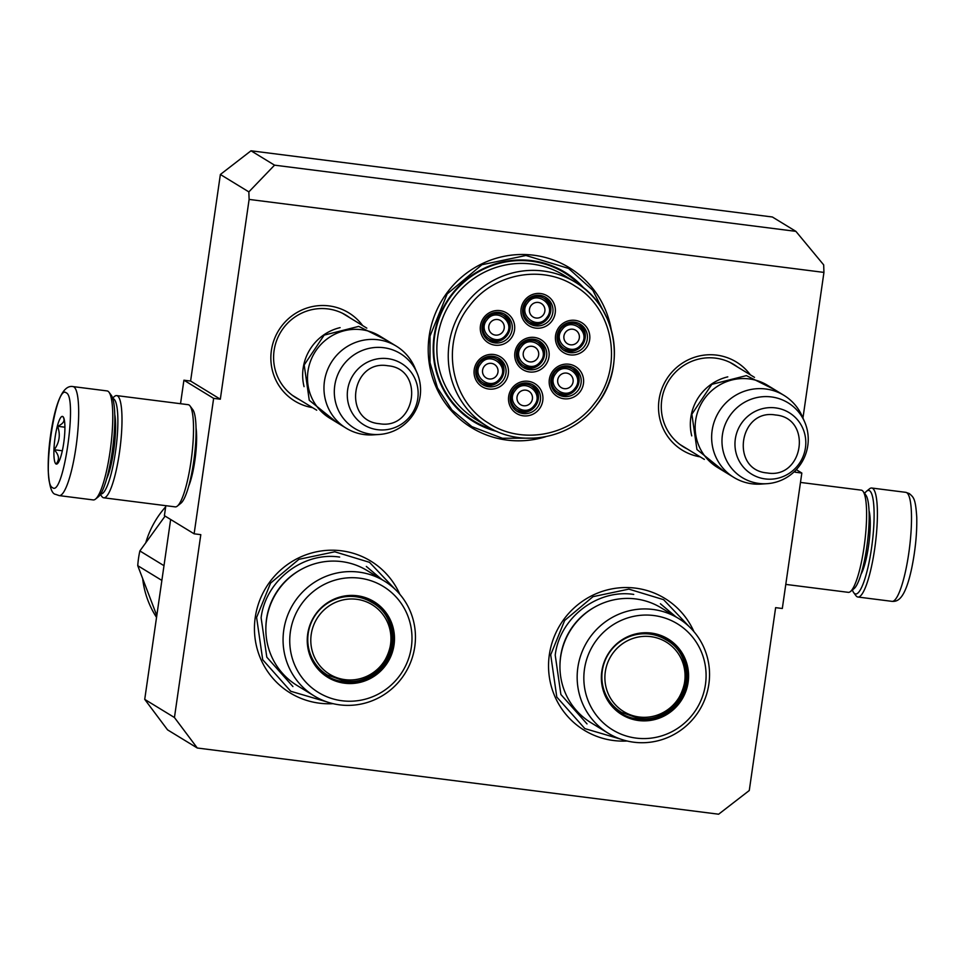 <?xml version="1.0" encoding="UTF-8"?>
<svg xmlns="http://www.w3.org/2000/svg" width="965" height="965" viewBox="0 0 965 965"><rect width="100%" height="100%" fill="white"/><g stroke="black" fill="none" stroke-linecap="round" stroke-linejoin="round"><path stroke-width="1.45" d="M802.952 418.026L823.941 272.407L249.115 199.417L220.322 399.208L213.639 398.364L183.917 380.198L190.6 381.054L220.322 399.208M174.448 717.526L197.282 748.008L167.56 729.854L144.726 699.372L174.448 717.526L200.804 534.658L194.122 533.814L213.639 398.364M795.377 470.618L795.148 472.199L801.831 473.043L782.313 608.505L775.631 607.648L749.274 790.516L718.635 814.207L197.282 748.008M750.336 374.83A51.712 50.542 121.4 0 0 697.044 356.531A51.712 50.542 121.4 0 0 659.047 399.739A51.712 50.542 121.4 0 0 700.216 456.867M312.539 407.64A51.712 50.542 -58.6 0 1 271.382 350.524A51.712 50.542 -58.6 0 1 309.379 307.304A51.712 50.542 -58.6 0 1 362.671 325.603M545.635 436.747A93.738 91.627 -58.6 0 1 429.184 336.073A93.738 91.627 -58.6 0 1 518.965 254.555A93.738 91.627 -58.6 0 1 611.195 329.427M333.046 703.666A77.26 75.511 -58.6 0 1 255.243 617.443A77.26 75.511 -58.6 0 1 320.042 551.148A77.26 75.511 -58.6 0 1 399.848 594.319M627.141 740.999A77.26 75.511 -58.6 0 1 549.338 654.777A77.26 75.511 -58.6 0 1 614.15 588.493A77.26 75.511 -58.6 0 1 693.944 631.653M795.896 231.359L274.543 165.16L248.849 191.89L220.37 174.484L251.009 150.793L772.362 216.992L795.896 231.359L823.676 264.88L823.941 272.407M249.115 199.417L248.849 191.89M220.37 174.484L190.6 381.054M194.122 533.814L164.4 515.66L165.835 505.684M180.527 403.708L183.917 380.198M196.064 428.146A35.85 6.936 97.2 0 1 188.706 486.131M144.726 699.372L170.648 519.484M801.831 473.043L796.294 469.666M687.418 449.051A48.274 47.188 121.4 0 1 683.594 446.952A48.274 47.188 121.4 0 1 661.773 399.787A48.274 47.188 -58.6 0 1 733.931 364.565A48.274 47.188 -58.6 0 1 737.537 367.002M349.861 317.774A48.274 47.188 121.4 0 0 346.254 315.338A48.274 47.188 121.4 0 0 274.096 350.56A48.274 47.188 -58.6 0 0 295.917 397.725A48.274 47.188 -58.6 0 0 299.741 399.824M584.344 288.607A87.562 85.583 121.4 0 0 564.959 272.263A87.562 85.583 121.4 0 0 434.093 336.158A87.562 85.583 -58.6 0 0 473.658 421.693A87.562 85.583 -58.6 0 0 497.059 431.488M251.009 150.793L274.543 165.16M568.904 275.676A87.562 85.583 121.4 0 0 562.028 270.55M478.507 423.659A87.562 85.583 -58.6 0 1 470.799 419.871M620.881 739.202L584.838 728.599L556.793 697.056L550.701 654.801L564.67 620.471L593.005 596.672L628.866 589.133L663.606 599.675L689.48 626.912M535.237 438.11L502.415 438.267L471.909 426.663L451.861 409.896L437.495 387.942L430.004 362.647L430.004 336.085L447.157 293.951L481.933 264.736L525.937 255.484L568.578 268.427L592.824 290.296L607.673 319.572M326.785 701.857L290.742 691.266L262.697 659.722L256.606 617.455L270.574 583.125L298.909 559.326L334.771 551.787L369.511 562.33L395.385 589.567M727.791 376.857A48.069 46.983 121.4 0 0 691.736 435.878M783.978 395.373A48.069 46.983 -58.6 0 0 765.752 388.992A48.069 46.983 121.4 0 0 714.534 420.849A48.069 46.983 121.4 0 0 733.858 477.422L717.381 467.362A48.069 46.983 121.4 0 1 698.057 410.788A48.069 46.983 121.4 0 1 749.274 378.931A48.069 46.983 -58.6 0 1 767.513 385.312L783.978 395.373A48.069 46.983 -58.6 0 1 802.313 416.542L804.701 422.067A43.859 42.87 -58.6 0 1 767.066 483.682A43.859 42.87 -58.6 0 1 758.876 483.429A43.859 42.87 121.4 0 1 722.423 434.769A43.859 42.87 121.4 0 1 771.349 396.929A43.859 42.87 -58.6 0 1 804.701 422.067M767.066 483.682L761.059 484.08A48.069 46.983 -58.6 0 1 752.085 483.815A48.069 46.983 121.4 0 1 733.858 477.422M340.114 327.63A48.069 46.983 121.4 0 0 304.059 386.651M396.301 346.145A48.069 46.983 -58.6 0 0 378.075 339.764A48.069 46.983 121.4 0 0 326.858 371.621A48.069 46.983 121.4 0 0 346.182 428.195L329.716 418.135A48.069 46.983 121.4 0 1 310.38 361.561A48.069 46.983 121.4 0 1 361.61 329.704A48.069 46.983 -58.6 0 1 379.836 336.085L396.301 346.145A48.069 46.983 -58.6 0 1 414.648 367.315L417.025 372.84A43.859 42.87 -58.6 0 1 379.39 434.455A43.859 42.87 -58.6 0 1 371.199 434.214A43.859 42.87 121.4 0 1 334.758 385.542A43.859 42.87 121.4 0 1 383.672 347.702A43.859 42.87 -58.6 0 1 417.025 372.84M379.39 434.455L373.383 434.853A48.069 46.983 -58.6 0 1 364.408 434.588A48.069 46.983 121.4 0 1 346.182 428.195M864.64 493.465A52.194 10.096 97.2 0 1 866.618 491.173A52.194 10.096 97.2 0 1 869.562 490.715A52.194 10.096 97.2 0 1 871.564 547.927A52.194 10.096 97.2 0 1 854.737 593.656A52.194 10.096 97.2 0 1 853.723 592.691A52.194 10.096 97.2 0 1 852.385 589.977M866.618 491.173L869.525 488.821A54.945 10.627 97.2 0 1 871.745 488.025A54.945 10.627 97.2 0 1 872.625 488.338A54.945 10.627 97.2 0 1 874.724 548.578A54.945 10.627 97.2 0 1 857.897 597.021A54.945 10.627 97.2 0 1 857.017 596.708A54.945 10.627 97.2 0 1 855.955 595.694L853.723 592.691M59.167 495.6L93.255 499.93A54.945 10.627 -82.8 0 0 95.463 499.122L98.37 496.782A52.194 10.096 -82.8 0 0 112.254 451.511A52.194 10.096 -82.8 0 0 111.264 395.252L109.033 392.26A54.945 10.627 -82.8 0 0 107.983 391.247A54.945 10.627 -82.8 0 0 107.091 390.921L73.002 386.591C67.719 385.59 58.913 388.847 52.207 425.143C49.227 441.644 47.912 456.891 48.25 470.872C49.203 486.155 51.676 493.983 55.668 494.37L59.167 495.6A54.945 10.627 -82.8 0 0 76.319 444.793A54.945 10.627 -82.8 0 0 73.895 386.917A54.945 10.627 -82.8 0 0 73.002 386.591M95.463 499.122A54.945 10.627 -82.8 0 0 110.082 451.475A54.945 10.627 -82.8 0 0 109.033 392.26M66.235 392.839C55.463 383.081 40.964 483.755 52.568 487.663C63.328 497.421 77.839 396.736 66.235 392.839M62.809 416.542A24.041 4.656 -82.8 0 0 55.065 437.603A24.041 4.656 -82.8 0 0 55.982 463.96A24.041 4.656 -82.8 0 0 57.345 463.743A24.041 4.656 -82.8 0 0 64.016 440.836A24.041 4.656 -82.8 0 0 63.28 416.989A24.041 4.656 -82.8 0 0 62.809 416.542M63.533 417.387L63.015 416.82C65.355 420.499 63.557 423.647 57.611 426.277C60.626 434.624 59.492 442.44 54.233 449.738C59.046 454.937 59.721 459.605 56.26 463.743L58.19 462.778M54.233 449.738L62.315 450.764M57.611 426.277L64.92 427.206M791.65 543.729A51.507 9.964 -82.8 0 0 792.567 537.843A51.507 9.964 -82.8 0 0 793.351 531.884M785.787 584.404L848.307 592.341A51.507 9.964 -82.8 0 0 850.382 591.593L854.025 588.662A48.069 9.3 -82.8 0 0 866.811 546.974A48.069 9.3 -82.8 0 0 865.895 495.154L863.108 491.402A51.507 9.964 -82.8 0 0 862.119 490.449A51.507 9.964 -82.8 0 0 861.287 490.148L800.48 482.428M850.382 591.593A51.507 9.964 -82.8 0 0 864.085 546.926A51.507 9.964 -82.8 0 0 863.108 491.402M112.603 397.978L114.606 396.362A51.507 9.964 97.2 0 1 116.681 395.602L188.199 404.685A51.507 9.964 97.2 0 1 189.031 404.986A51.507 9.964 97.2 0 1 190.021 405.939L192.819 409.679A48.069 9.3 97.2 0 1 193.724 461.499A48.069 9.3 97.2 0 1 180.938 503.187L177.307 506.118A51.507 9.964 97.2 0 1 175.232 506.878L103.713 497.795A51.507 9.964 97.2 0 1 102.881 497.494A51.507 9.964 97.2 0 1 101.892 496.541L100.348 494.478M190.021 405.939A51.507 9.964 97.2 0 1 191.01 461.451A51.507 9.964 97.2 0 1 177.307 506.118M112.808 398.581A48.069 9.3 97.2 0 1 113.689 398.871A48.069 9.3 97.2 0 1 115.523 451.572A48.069 9.3 97.2 0 1 100.698 493.947M116.681 395.602A51.507 9.964 97.2 0 1 117.513 395.903A51.507 9.964 97.2 0 1 119.479 452.38A51.507 9.964 97.2 0 1 103.713 497.795M114.775 414.564A38.117 7.37 97.2 0 1 113.725 450.474A38.117 7.37 97.2 0 1 106.596 478.966M526.323 301.828A13.739 13.426 121.4 0 0 529.761 321.791A13.739 13.426 121.4 0 0 547.529 318.317A13.739 13.426 121.4 0 0 544.091 298.354A13.739 13.426 121.4 0 0 526.323 301.828M527.626 302.805C517.324 314.988 537.577 330.742 546.709 317.642C557.022 305.471 536.769 289.717 527.626 302.805M531.076 305.483A7.901 7.72 -58.6 0 1 541.293 303.493A7.901 7.72 -58.6 0 1 543.271 314.964A7.901 7.72 121.4 0 1 533.054 316.966A7.901 7.72 121.4 0 1 531.076 305.483M520.099 345.699A13.739 13.426 121.4 0 0 523.537 365.663A13.739 13.426 121.4 0 0 541.305 362.177A13.739 13.426 121.4 0 0 537.867 342.213A13.739 13.426 121.4 0 0 520.099 345.699M521.414 346.676C511.1 358.847 531.353 374.601 540.496 361.513C550.798 349.33 530.545 333.576 521.414 346.676M524.851 349.354A7.901 7.72 -58.6 0 1 535.068 347.352A7.901 7.72 -58.6 0 1 537.047 358.835A7.901 7.72 121.4 0 1 526.83 360.826A7.901 7.72 121.4 0 1 524.851 349.354M479.424 362.768A13.739 13.426 121.4 0 0 482.862 382.731A13.739 13.426 121.4 0 0 500.63 379.257A13.739 13.426 121.4 0 0 497.192 359.294A13.739 13.426 121.4 0 0 479.424 362.768M480.739 363.745C470.425 375.928 490.678 391.681 499.822 378.582C510.123 366.411 489.87 350.657 480.739 363.745M484.177 366.423A7.901 7.72 -58.6 0 1 494.394 364.42A7.901 7.72 -58.6 0 1 496.372 375.904A7.901 7.72 121.4 0 1 486.155 377.906A7.901 7.72 121.4 0 1 484.177 366.423M554.561 372.49A13.739 13.426 121.4 0 0 557.999 392.453A13.739 13.426 121.4 0 0 575.755 388.967A13.739 13.426 121.4 0 0 572.317 369.004A13.739 13.426 121.4 0 0 554.561 372.49M555.864 373.455C545.551 385.638 565.804 401.392 574.947 388.292C585.26 376.121 564.995 360.367 555.864 373.455M559.314 376.145A7.901 7.72 -58.6 0 1 569.519 374.143A7.901 7.72 -58.6 0 1 571.497 385.614A7.901 7.72 121.4 0 1 561.292 387.616A7.901 7.72 121.4 0 1 559.314 376.145M564.223 348.582C570.93 351.96 576.853 350.814 582.004 345.12A13.739 13.426 121.4 0 0 578.542 325.145A13.739 13.426 121.4 0 0 560.774 328.619A13.739 13.426 121.4 0 0 564.223 348.582A13.739 13.426 121.4 0 0 581.979 345.108M562.088 329.596C551.775 341.779 572.028 357.52 581.171 344.433C591.473 332.25 571.22 316.508 562.088 329.596M565.526 332.274A7.901 7.72 -58.6 0 1 575.743 330.271A7.901 7.72 -58.6 0 1 577.721 341.755A7.901 7.72 121.4 0 1 567.504 343.757A7.901 7.72 121.4 0 1 565.526 332.274M513.875 389.558A13.739 13.426 121.4 0 0 517.324 409.522A13.739 13.426 121.4 0 0 535.08 406.048A13.739 13.426 121.4 0 0 531.643 386.084A13.739 13.426 121.4 0 0 513.875 389.558M515.189 390.536C504.876 402.719 525.129 418.46 534.272 405.372C544.586 393.189 524.321 377.448 515.189 390.536M518.639 393.213A7.901 7.72 -58.6 0 1 528.844 391.211A7.901 7.72 -58.6 0 1 530.822 402.695A7.901 7.72 121.4 0 1 520.618 404.697A7.901 7.72 121.4 0 1 518.639 393.213M485.648 318.908A13.739 13.426 121.4 0 0 489.086 338.872A13.739 13.426 121.4 0 0 506.854 335.398A13.739 13.426 121.4 0 0 503.404 315.434A13.739 13.426 121.4 0 0 485.648 318.908M486.951 319.885C476.65 332.056 496.903 347.81 506.034 334.722C516.347 322.539 496.094 306.786 486.951 319.885M490.401 322.563A7.901 7.72 -58.6 0 1 500.618 320.561A7.901 7.72 -58.6 0 1 502.596 332.044A7.901 7.72 121.4 0 1 492.379 334.047A7.901 7.72 121.4 0 1 490.401 322.563M522.149 366.712A15.452 15.102 -58.6 0 1 519.146 345.88A15.452 15.102 -58.6 0 1 540.991 342.225A15.452 15.102 -58.6 0 1 543.995 363.057A15.452 15.102 -58.6 0 1 522.149 366.712M538.542 340.681A15.452 15.102 -58.6 0 1 522.487 366.965M542.62 340.826A17.515 17.117 -58.6 0 1 545.454 365.204A17.515 17.117 -58.6 0 1 521.269 368.57A17.515 17.117 -58.6 0 1 518.422 344.191A17.515 17.117 -58.6 0 1 542.62 340.826M556.6 393.503A15.452 15.102 -58.6 0 1 553.596 372.671A15.452 15.102 -58.6 0 1 575.442 369.016A15.452 15.102 -58.6 0 1 578.445 389.848A15.452 15.102 -58.6 0 1 556.6 393.503M573.005 367.472A15.452 15.102 -58.6 0 1 556.938 393.756M577.07 367.605A17.515 17.117 -58.6 0 1 579.917 391.995A17.515 17.117 -58.6 0 1 555.719 395.361A17.515 17.117 -58.6 0 1 552.885 370.97A17.515 17.117 -58.6 0 1 577.07 367.605M515.925 410.571A15.452 15.102 -58.6 0 1 512.922 389.751A15.452 15.102 -58.6 0 1 534.767 386.084A15.452 15.102 -58.6 0 1 537.77 406.916A15.452 15.102 -58.6 0 1 515.925 410.571M532.33 384.553A15.452 15.102 -58.6 0 1 516.263 410.837M536.395 384.685A17.515 17.117 -58.6 0 1 539.242 409.064A17.515 17.117 -58.6 0 1 515.045 412.429A17.515 17.117 -58.6 0 1 512.198 388.051A17.515 17.117 -58.6 0 1 536.395 384.685M581.666 325.157A15.452 15.102 121.4 0 0 559.821 328.812A15.452 15.102 121.4 0 0 564.187 350.584A15.452 15.102 121.4 0 0 584.669 345.977A15.452 15.102 121.4 0 0 581.666 325.157M563.162 349.897A15.452 15.102 121.4 0 0 579.217 323.613M561.944 351.489A17.515 17.117 121.4 0 0 586.129 348.136A17.515 17.117 121.4 0 0 583.294 323.745A17.515 17.117 121.4 0 0 559.097 327.111A17.515 17.117 121.4 0 0 561.944 351.489M487.699 339.921A15.452 15.102 121.4 0 0 509.544 336.266A15.452 15.102 121.4 0 0 505.178 314.494A15.452 15.102 121.4 0 0 484.695 319.089A15.452 15.102 121.4 0 0 487.699 339.921M488.037 340.175A15.452 15.102 121.4 0 0 504.092 313.89M508.169 314.035A17.515 17.117 121.4 0 0 483.972 317.401A17.515 17.117 121.4 0 0 486.806 341.779A17.515 17.117 121.4 0 0 511.004 338.413A17.515 17.117 121.4 0 0 508.169 314.035M481.475 383.781A15.452 15.102 121.4 0 0 503.32 380.126A15.452 15.102 121.4 0 0 498.953 358.353A15.452 15.102 121.4 0 0 478.471 362.961A15.452 15.102 121.4 0 0 481.475 383.781M481.812 384.046A15.452 15.102 121.4 0 0 497.868 357.762M501.945 357.894A17.515 17.117 121.4 0 0 477.747 361.26A17.515 17.117 121.4 0 0 480.594 385.65A17.515 17.117 121.4 0 0 504.779 382.285A17.515 17.117 121.4 0 0 501.945 357.894M547.215 298.366A15.452 15.102 -58.6 0 1 550.219 319.186A15.452 15.102 -58.6 0 1 528.374 322.853A15.452 15.102 -58.6 0 1 525.37 302.021A15.452 15.102 -58.6 0 1 547.215 298.366M544.767 296.822A15.452 15.102 -58.6 0 1 528.711 323.106M527.481 324.71A17.515 17.117 -58.6 0 1 524.646 300.32A17.515 17.117 -58.6 0 1 548.844 296.955A17.515 17.117 -58.6 0 1 551.678 321.345A17.515 17.117 -58.6 0 1 527.481 324.71M594.488 403.334C623.619 367.641 614.09 309.307 575.369 286.279C542.378 264.229 493.441 273.36 469.4 306.062C440.257 341.755 449.786 400.089 488.507 423.116C521.51 445.167 570.436 436.035 594.488 403.334M580.942 285.978A86.874 84.908 121.4 0 0 564.477 272.769L558.216 268.946A86.874 84.908 121.4 0 0 554.827 266.979M564.477 272.769A86.874 84.908 121.4 0 0 452.139 294.771A86.874 84.908 -58.6 0 0 473.899 421.042A86.874 84.908 -58.6 0 0 493.163 429.666M596.515 405.01A84.474 82.568 121.4 0 0 575.357 282.238L563.97 275.278A84.474 82.568 121.4 0 0 454.744 296.665A84.474 82.568 -58.6 0 0 475.902 419.449L487.289 426.397C521.715 448.484 571.835 438.677 596.587 405.047C627.322 367.46 616.695 305.784 575.357 282.238A84.474 82.568 121.4 0 0 466.131 303.625A84.474 82.568 121.4 0 0 487.289 426.397M473.899 421.042L467.639 417.218A86.874 84.908 -58.6 0 1 464.346 415.095M560.641 656.996A67.297 65.777 -58.6 0 1 661.23 607.878L678.443 618.396A67.297 65.777 -58.6 0 1 708.853 684.149A67.297 65.777 121.4 0 1 608.264 733.267L591.05 722.749A67.297 65.777 121.4 0 1 560.641 656.996M666.827 639.071A43.606 42.629 -58.6 0 1 686.175 681.447A43.606 42.629 -58.6 0 1 621.364 713.497M602.027 671.121A43.606 42.629 -58.6 0 1 667.201 639.3A43.606 42.629 -58.6 0 1 686.911 681.905A43.606 42.629 121.4 0 1 621.737 713.726A43.606 42.629 121.4 0 1 602.027 671.121M601.81 671.338A44.342 43.341 121.4 0 0 638.661 720.541A44.342 43.341 121.4 0 0 688.129 682.291A44.342 43.341 121.4 0 0 651.266 633.076A44.342 43.341 121.4 0 0 601.81 671.338M705.451 684.499A62.146 60.747 121.4 0 0 653.8 615.525A62.146 60.747 121.4 0 0 584.476 669.131A62.146 60.747 121.4 0 0 636.128 738.104A62.146 60.747 121.4 0 0 705.451 684.499M595.019 606.925A65.68 64.197 -58.6 0 0 560.653 656.236A65.68 64.197 121.4 0 0 559.99 664.27M678.443 618.396A67.297 65.777 -58.6 0 0 577.854 667.515A67.297 65.777 121.4 0 0 608.264 733.267M660.422 603.764L676.019 616.912M587.022 723.907L560.894 694.51L555.213 655.139C559.616 617.926 597.251 588.819 633.728 594.416M622.003 640.06L621.496 640.676M650.76 636.635A40.747 39.83 -58.6 0 1 684.643 681.857A40.747 39.83 -58.6 0 1 639.18 717.007A40.747 39.83 121.4 0 1 605.308 671.785A40.747 39.83 121.4 0 1 650.76 636.635M649.795 634.077A42.581 41.616 -58.6 0 1 665.934 639.735C704.607 660.47 681.025 726.15 637.913 718.141L621.544 712.399A42.581 41.616 121.4 0 1 604.428 662.292A42.581 41.616 121.4 0 1 649.795 634.077M645.525 633.173A41.893 40.94 -58.6 0 1 655.018 635.091M606.382 697.237A41.893 40.94 121.4 0 0 612.425 704.812M266.545 619.651A67.297 65.777 -58.6 0 1 367.134 570.544L384.347 581.051A67.297 65.777 -58.6 0 1 414.757 646.803A67.297 65.777 121.4 0 1 314.168 695.922L296.955 685.403A67.297 65.777 121.4 0 1 266.545 619.651M372.731 601.726A43.606 42.629 -58.6 0 1 392.067 644.101A43.606 42.629 -58.6 0 1 327.268 676.151M307.932 633.776A43.606 42.629 -58.6 0 1 373.105 601.955A43.606 42.629 -58.6 0 1 392.815 644.56A43.606 42.629 121.4 0 1 327.642 676.381A43.606 42.629 121.4 0 1 307.932 633.776M307.702 633.993A44.342 43.341 121.4 0 0 344.565 683.208A44.342 43.341 121.4 0 0 394.034 644.946A44.342 43.341 121.4 0 0 357.171 595.743A44.342 43.341 121.4 0 0 307.702 633.993M411.355 647.153A62.146 60.747 121.4 0 0 359.704 578.18A62.146 60.747 121.4 0 0 290.381 631.785A62.146 60.747 121.4 0 0 342.032 700.759A62.146 60.747 121.4 0 0 411.355 647.153M300.923 569.579A65.68 64.197 -58.6 0 0 266.545 618.891A65.68 64.197 121.4 0 0 265.894 626.924M384.347 581.051A67.297 65.777 -58.6 0 0 283.758 630.169A67.297 65.777 121.4 0 0 314.168 695.922M366.326 566.431L381.911 579.567M292.926 686.561L266.798 657.165L261.117 617.793C265.52 580.58 303.155 551.473 339.632 557.07M145.92 542.258A90.999 88.937 -58.6 0 1 165.666 506.818M156.547 617.395A90.999 88.937 -58.6 0 1 142.772 579.482M327.907 602.715L327.388 603.33M163.99 565.683L139.865 550.943L165.112 516.094M161.867 580.411L137.742 565.671A103.014 100.686 -58.6 0 1 139.865 550.943M156.8 615.61L137.742 565.671M356.664 599.289A40.747 39.83 -58.6 0 1 390.536 644.511A40.747 39.83 -58.6 0 1 345.084 679.662A40.747 39.83 121.4 0 1 311.213 634.439A40.747 39.83 121.4 0 1 356.664 599.289M355.699 596.732A42.581 41.616 -58.6 0 1 371.839 602.389C410.511 623.125 386.929 688.805 343.817 680.795L327.449 675.054A42.581 41.616 121.4 0 1 310.332 624.946A42.581 41.616 121.4 0 1 355.699 596.732M351.429 595.827A41.893 40.94 -58.6 0 1 360.922 597.745M312.286 659.891A41.893 40.94 121.4 0 0 318.329 667.466M631.122 803.097L276.267 758.044M765.269 478.93A36.019 35.21 121.4 0 0 805.437 447.856A36.019 35.21 121.4 0 0 775.498 407.881A36.019 35.21 121.4 0 0 735.33 438.954A36.019 35.21 121.4 0 0 765.269 478.93M767.127 472.947C803.761 479.448 812.626 417.857 775.474 414.986C738.852 408.485 729.974 470.076 767.127 472.947M377.592 429.702A36.019 35.21 121.4 0 0 417.773 398.629A36.019 35.21 121.4 0 0 387.834 358.654A36.019 35.21 121.4 0 0 347.653 389.727A36.019 35.21 121.4 0 0 377.592 429.702M379.45 423.719C416.084 430.221 424.962 368.63 387.809 365.759C351.176 359.257 342.298 420.849 379.45 423.719M860.973 574.356A35.367 6.839 -82.8 0 0 868.934 543.042A35.367 6.839 -82.8 0 0 869.055 510.738M871.745 488.025L905.833 492.343A54.945 10.627 97.2 0 1 906.714 492.669A54.945 10.627 97.2 0 1 909.151 550.545A54.945 10.627 97.2 0 1 891.986 601.352L857.897 597.021M730.107 362.466L754.497 377.363M679.987 444.515L704.366 459.412M342.43 313.239L366.821 328.136M292.311 395.288L316.701 410.185M905.833 492.343L909.32 493.585C913.517 497.313 915.532 498.157 916.75 517.288C917.064 533.066 915.423 549.869 911.816 567.71C904.929 600.471 897.197 601.678 891.986 601.352M386.929 340.428L358.715 326.387L324.156 335.12L304.192 364.975L309.27 400.294L336.809 422.465M774.606 389.655L746.379 375.614L711.832 384.347L691.869 414.202L696.947 449.521L724.486 471.692M529.761 321.791C536.48 325.181 542.402 324.023 547.553 318.329C552.257 310.525 551.099 303.866 544.091 298.354M523.537 365.663C530.255 369.04 536.178 367.882 541.329 362.201C546.033 354.384 544.875 347.726 537.867 342.213M482.862 382.731C489.581 386.121 495.503 384.963 500.654 379.269C505.358 371.465 504.2 364.806 497.192 359.294M557.999 392.453C564.706 395.831 570.641 394.673 575.791 388.979C580.496 381.175 579.338 374.517 572.317 369.004M582.004 345.12C586.708 337.304 585.562 330.645 578.542 325.145M517.324 409.522C524.031 412.899 529.966 411.753 535.117 406.06C539.821 398.243 538.663 391.585 531.643 386.084M489.086 338.872C495.793 342.249 501.728 341.091 506.878 335.41C511.583 327.593 510.425 320.935 503.404 315.434"/></g></svg>
